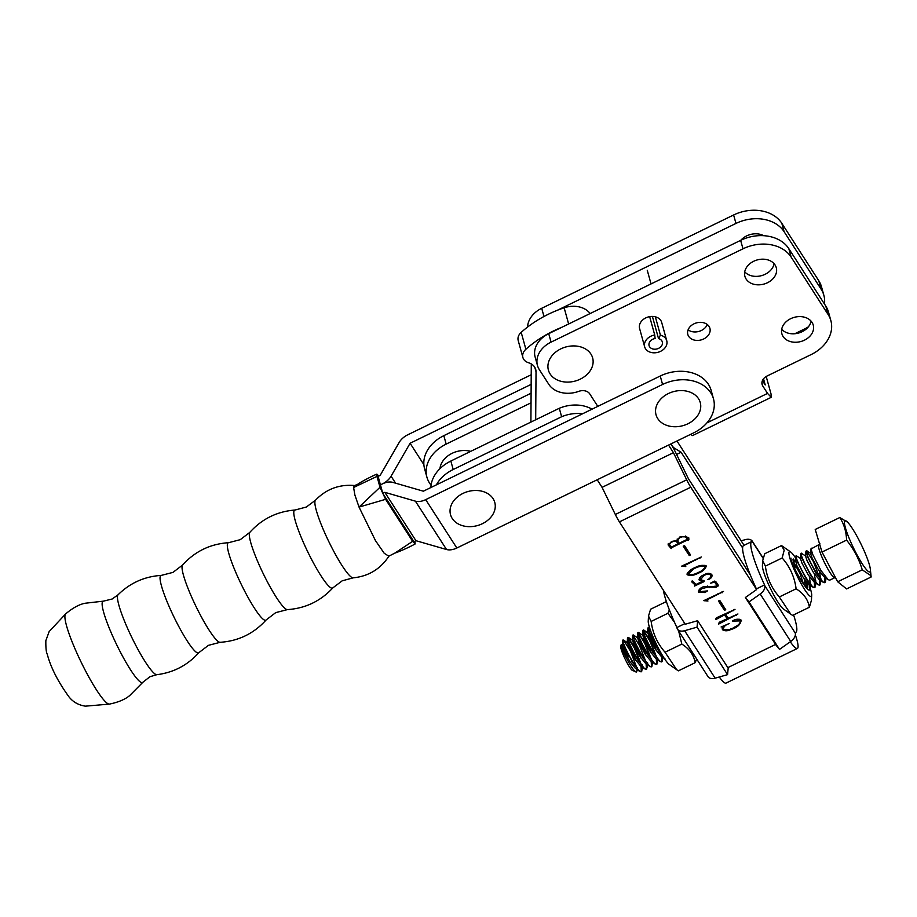 <?xml version="1.0" encoding="UTF-8"?>
<svg xmlns="http://www.w3.org/2000/svg" width="917" height="917" viewBox="0 0 917 917"><rect width="100%" height="100%" fill="white"/><g stroke="black" fill="none" stroke-linecap="round" stroke-linejoin="round"><path stroke-width="1.38" d="M660.24 376.016A36.68 28.232 -15.5 0 1 708.428 384.338A36.68 28.232 -15.5 0 1 711.156 390.424L713.495 398.884A36.68 28.232 164.5 0 0 710.767 392.808A36.68 28.232 164.5 0 0 662.578 384.475L660.24 376.016L423.356 491.191L392.785 482.365A13.755 8.54 -32.8 0 0 382.481 483.867L380.44 484.864L382.481 483.867A13.755 8.54 147.2 0 0 391.078 476.187L395.571 483.167M415.951 540.698L413.911 541.683L382.779 493.323L384.819 492.326L415.951 540.698L446.533 549.512A13.755 8.54 -32.8 0 0 456.838 548.011L693.711 432.847A36.68 28.232 164.5 0 0 713.495 398.884M384.819 492.326L415.39 501.152A13.755 8.54 -32.8 0 0 425.694 499.65L662.578 384.475M531.138 384.395L410.094 443.255L423.872 464.644M410.094 443.255L391.078 476.187M382.779 493.323L378.102 476.404L380.142 475.407L399.159 442.475A13.755 8.54 147.2 0 1 407.756 434.796L531.207 374.766M582.559 413.785A32.634 25.126 164.5 0 0 561.628 416.742L453.204 469.504A35.717 27.499 164.5 0 0 436.389 484.852M453.193 469.481L450.843 461.022L559.29 408.283L561.628 416.742M450.855 461.056A35.717 27.499 164.5 0 0 430.852 487.546M592.038 409.177A32.634 25.126 164.5 0 0 559.29 408.283M470.719 451.359A21.779 16.77 164.5 0 0 439.954 468.667M443.839 435.678A35.717 27.499 164.5 0 0 424.582 468.736L426.921 477.207A35.717 27.499 164.5 0 0 431.059 485.162M531.012 402.838L446.166 444.103L443.828 435.644L531.081 393.21M446.178 444.126A35.717 27.499 164.5 0 0 426.921 477.207M660.412 335.141L658.532 338.602A6.877 5.296 -15.5 0 1 662.338 341.961A6.877 5.296 -15.5 0 1 662.395 343.967A6.877 5.296 -15.5 0 1 655.85 349.148A6.877 5.296 -15.5 0 1 649.076 345.629A6.877 5.296 -15.5 0 1 649.03 343.611A6.877 5.296 -15.5 0 1 655.116 338.499L654.727 334.98A11.463 8.826 164.5 0 0 644.571 343.497A11.463 8.826 164.5 0 0 644.662 346.844A11.463 8.826 164.5 0 0 655.953 352.713A11.463 8.826 164.5 0 0 666.842 344.081A11.463 8.826 164.5 0 0 666.751 340.734A11.463 8.826 164.5 0 0 660.412 335.141L655.346 316.812M654.727 334.98L649.66 316.652M658.532 338.602L652.4 316.422M668.264 393.611A22.948 17.664 164.5 0 0 657.81 418.691A22.948 17.664 164.5 0 0 688.037 423.711A22.948 17.664 164.5 0 0 698.479 398.631A22.948 17.664 164.5 0 0 668.264 393.611M756.399 588.886L764.56 584.931L764.744 585.619A9.17 5.685 147.3 0 1 760.204 593.998L748.994 601.93L745.383 597.506L756.594 589.574L756.399 588.886A50.435 7.496 -115.9 0 1 744.26 557.628A50.435 7.496 -115.9 0 1 743.618 545.535L751.768 541.569A50.435 7.496 -115.9 0 1 752.261 541.454L763.024 558.189M764.56 584.931A50.435 7.496 -115.9 0 1 752.421 553.673A50.435 7.496 -115.9 0 1 751.768 541.569M741.154 540.824L745.177 539.677A9.17 5.685 147.3 0 1 752.295 541.19A9.17 5.685 147.3 0 1 752.467 541.5L752.261 541.454M745.383 597.506L775.897 644.972L779.519 649.396L790.729 641.464A9.17 5.685 -32.7 0 0 795.268 633.085L795.073 632.398A50.435 7.496 -115.9 0 0 795.841 632.294A50.435 7.496 -115.9 0 0 793.583 614.929M748.994 601.93L779.519 649.396M674.522 622.322L667.931 613.278L669.364 609.92M696.679 659.014L695.143 662.693C693.825 655.002 689.378 648.8 681.812 644.089L678.626 630.93M666.361 601.563L650.6 609.22L648.502 616.064L651.162 621.428C652.663 633.177 657.294 643.447 665.043 652.239L676.643 669.674L669.272 664.47A24.931 3.702 -115.9 0 1 656.457 644.353A24.931 3.702 -115.9 0 1 648.227 621.394A24.931 3.702 -115.9 0 1 648.239 621.153A24.931 3.702 -115.9 0 1 648.25 620.935M676.643 669.674L678.374 670.843L695.143 662.693M667.931 613.278L651.162 621.428M648.239 621.153L648.502 616.064M681.812 644.089L665.043 652.239M677.514 629.2L708.027 676.666A9.17 5.685 -32.7 0 0 715.145 678.179L727.559 674.637L728.167 668.161L697.654 620.694L697.046 627.159L684.621 630.713A9.17 5.685 147.3 0 1 677.514 629.2A9.17 5.685 147.3 0 1 677.067 628.202L676.884 627.515A50.435 7.496 64.1 0 1 663.381 590.261M597.196 479.763L602.068 487.351L615.318 514.483A13.755 2.04 -115.9 0 0 619.411 521.876L685.228 624.236L697.654 620.694M727.559 674.637L697.046 627.159M684.839 623.64L676.884 627.515M810.353 588.703A24.931 3.702 -115.9 0 1 811.705 595.007A24.931 3.702 -115.9 0 1 811.694 595.293A24.931 3.702 -115.9 0 1 800.14 581.848A24.931 3.702 -115.9 0 1 788.918 553.111A24.931 3.702 -115.9 0 1 790.66 551.977A24.931 3.702 -115.9 0 1 796.46 559.336M782.167 557.972L784.184 550.223L781.513 545.581L764.744 553.73L762.692 560.654L765.397 566.121C766.91 577.882 771.564 588.152 779.324 596.956L790.741 614.149L792.597 615.399L809.379 607.249C808.072 599.603 803.647 593.459 796.105 588.806C794.581 577.034 789.938 566.763 782.167 557.972L765.397 566.121M811.43 600.326L809.379 607.249M790.741 614.149L783.462 609.014A24.931 3.702 -115.9 0 1 770.67 588.966A24.931 3.702 -115.9 0 1 762.417 565.984A24.931 3.702 -115.9 0 1 762.417 565.697L762.692 560.654M793.067 561.044L799.991 573.572L803.613 584.289M805.401 586.651A14.901 2.212 64.1 0 0 805.539 586.788L807.659 587.316M807.304 580.518A24.931 3.702 -115.9 0 1 809.998 587.602M795.154 567.715L792.964 559.817L795.475 560.642M806.467 581.986L807.659 587.27M796.105 588.806L779.324 596.956M781.513 545.581L790.66 551.977M793.388 559.015L794.305 561.88M805.562 580.851L807.396 587.98M468.14 526.622A22.948 17.664 164.5 0 0 494.813 509.76A22.948 17.664 164.5 0 0 477.172 490.515A22.948 17.664 164.5 0 0 450.499 507.376A22.948 17.664 164.5 0 0 468.14 526.622M590.089 370.892A22.948 17.664 -15.5 0 1 559.187 380.75A22.948 17.664 -15.5 0 1 550.957 357.137A22.948 17.664 -15.5 0 1 581.859 347.279A22.948 17.664 -15.5 0 1 590.089 370.892M623.743 643.917L625.979 649.328M636.719 671.794L632.661 670.602A13.755 2.04 -115.9 0 1 625.153 659.128A13.755 2.04 -115.9 0 1 620.775 646.141L621.29 644.743L622.551 645.43L628.558 656.767C624.901 648.892 622.483 644.88 621.29 644.743C619.078 645.602 634.358 674.946 636.719 671.794L637.04 668.837M636.879 667.977L630.541 651.299L623.549 640.066L622.803 640.077A18.34 2.728 64.1 0 0 622.781 640.135A18.34 2.728 64.1 0 0 623.079 643.31L632.283 662.028L639.562 671.313L641.694 671.462C639 675.554 621.485 643.023 622.803 640.077M824.83 582.501L824.429 575.693M811.556 548.206L811.006 548.779L812.703 554.441L820.898 570.42L828.166 579.704L829.747 580.152L834.837 577.676A18.34 2.728 -115.9 0 1 824.589 562.832A18.34 2.728 -115.9 0 1 818.686 544.778A18.34 2.728 -115.9 0 1 818.812 544.687L812.095 548.4M825.094 576.541L825.678 580.874L825.036 582.433L823.076 582.18L818.915 579.257L820.428 579.555M641.315 671.634L640.926 664.825M640.593 663.656L634.484 648.239L627.904 637.556M646.68 663.197L646.783 668.986C643.952 673.181 625.761 638.817 627.962 637.407L629.188 643.585L637.384 659.552L644.662 668.837L646.623 669.101M628.042 637.338L634.873 648.044L641.315 664.642M641.579 665.673L641.694 671.462M646.405 669.158L646.015 662.349M645.683 661.18L639.585 645.763L633.005 635.08M652.514 662.246L651.884 666.51C649.053 670.705 630.862 636.341 633.062 634.931L634.289 641.109L642.473 657.076L649.752 666.361L651.334 666.808M633.143 634.862L637.739 637.911L638.828 642.301L645.178 654.176L650.692 660.962L652.205 661.26M651.506 666.682L651.116 659.873M650.783 658.704L644.685 643.287L638.106 632.604M638.243 632.386L637.693 632.959L639.39 638.633L647.574 654.6L654.853 663.885L656.985 664.034C654.153 668.229 635.962 633.865 638.163 632.455L645.075 643.092L651.506 659.69M651.769 660.721L651.93 661.398M656.606 664.206L656.217 657.397M655.884 656.228L649.775 640.811L643.207 630.128M643.333 629.91L642.794 630.483L644.479 636.157L652.675 652.125L659.953 661.409L662.085 661.558C659.254 665.753 641.063 631.389 643.264 629.979L650.164 640.616L656.606 657.214M656.87 658.246L656.985 664.034M661.707 661.73L661.73 656.606M660.974 653.752L660.423 651.964M650.359 630.071L648.296 627.652M663.014 656.377L658.154 649.465L649.97 633.487L648.434 627.434L647.883 628.007L649.58 633.681L657.776 649.649L664.183 658.223M648.434 627.434L649.866 628.615M661.398 653.683L661.696 654.738M662.234 656.95L662.085 661.558M809.528 589.929L809.138 583.12M796.265 555.633L795.715 556.206L797.412 561.869L805.596 577.848L812.875 587.132L815.007 587.27C812.175 591.476 793.984 557.112 796.185 555.702L800.862 558.682M809.803 583.969L809.906 589.746L807.785 589.608M814.628 587.453L814.239 580.644M801.366 553.157L800.816 553.73L802.513 559.393L810.697 575.372L817.975 584.656L820.107 584.794C817.276 589.001 799.085 554.636 801.286 553.226L805.951 556.206M814.892 581.493L815.007 587.27M819.729 584.977L819.339 578.168M825.208 582.318C822.377 586.525 804.186 552.16 806.387 550.75L807.602 556.917L815.798 572.896L823.076 582.18M806.456 550.681L813.287 561.387L819.729 577.985M819.993 579.017L820.107 584.794M809.906 589.746C807.075 593.952 788.884 559.588 791.084 558.178M870.027 571.772A28.45 4.23 64.1 0 0 870.302 568.872A28.45 4.23 64.1 0 0 861.212 544.48A28.45 4.23 64.1 0 0 847.652 522.254A28.45 4.23 64.1 0 0 844.786 520.879A28.45 4.23 64.1 0 0 854.3 549.592A28.45 4.23 64.1 0 0 870.027 571.772M870.302 568.872L871.15 576.988L870.439 575.349L862.255 569.835C859 558.969 853.773 549.065 846.574 540.113C846.288 531.631 844.03 524.1 839.8 517.532L847.652 522.254M871.15 576.988L846.574 588.932L837.679 581.779L821.999 552.045L815.224 529.476L839.8 517.532M837.679 581.779L862.255 569.835M821.999 552.045L846.574 540.113M623.079 643.31L622.391 641.464M622.437 645.339L622.781 640.135M622.127 645.476L623.526 649.729L629.887 661.604L635.401 668.39L636.914 668.688M637.166 668.333L637.349 667.404L637.292 668.482M635.985 660.653L632.18 650.955L627.652 642.955L628.626 647.253L634.988 659.128L640.502 665.914L642.015 666.212M642.267 665.857L642.439 664.928L642.381 666.006M641.075 658.177L637.269 648.479L632.741 640.479L633.727 644.777L640.077 656.652L645.591 663.438L647.115 663.736M646.176 655.701L642.37 646.004L637.739 637.911M651.276 653.225L647.471 643.528L642.943 635.527L643.917 639.825L650.279 651.7L655.793 658.486L657.306 658.784M656.366 650.749L652.572 641.052L648.044 633.051L649.018 637.349L655.368 649.225L660.882 656.01L665.054 658.933M805.378 586.616L804.198 578.948M793.079 559.278L795.761 561.158L796.85 565.548L803.2 577.423L808.714 584.209L810.238 584.507M810.479 584.14L809.298 576.472M800.816 553.73L800.541 558.808L801.951 563.072L808.301 574.948L813.815 581.733L815.328 582.031M815.58 581.665L814.399 573.996M805.917 551.255L805.642 556.332L807.04 560.596L813.402 572.472L818.915 579.257M820.681 579.189L819.489 571.52M811.006 548.779L810.731 553.857L812.141 558.121L818.491 569.996L824.005 576.782L825.529 577.08M103.472 601.139L84.926 603.271C79.045 604.486 72.638 608.005 65.715 613.851A50.183 7.474 64.1 0 0 65.669 613.886A50.183 7.474 64.1 0 0 66.54 625.784A50.183 7.474 64.1 0 0 88.387 676.196A50.183 7.474 64.1 0 0 109.524 704.096A50.183 7.474 64.1 0 0 109.57 704.073C118.453 702.239 125.182 699.373 129.767 695.499L142.903 682.237L149.975 676.7L156.887 674.683A44.474 6.625 64.1 0 1 138.1 649.66A44.474 6.625 64.1 0 1 118.901 605.266A44.474 6.625 64.1 0 1 118.041 594.801L112.195 598.996L103.472 601.139A45.197 6.728 64.1 0 0 103.598 612.086A45.197 6.728 64.1 0 0 124.334 659.426A45.197 6.728 64.1 0 0 142.903 682.237M378.881 476.026L376.876 474.112L376.99 476.404L353.607 487.489L357.699 484.291L354.535 485.586A39.248 5.846 64.1 0 0 353.607 487.489L354.89 495.054L359.04 507.09L375.489 540.652L384.234 553.306L388.808 556.183L394.849 553.1L412.65 541.328L415.149 543.964L414.897 541.202M376.99 476.404L379.993 487.271L385.61 499.318L412.65 541.328M385.61 499.318L359.04 507.09L379.993 487.271M357.699 484.291L357.699 484.291C358.834 483.213 369.482 477.207 376.876 474.112M763.746 235.703A16.277 12.529 164.5 0 0 746.656 235.898A16.277 12.529 164.5 0 0 740.844 240.254M774.108 263.706A16.277 12.529 -15.5 0 1 765.156 274.275A16.277 12.529 -15.5 0 1 744.73 271.845M753.682 261.276A16.277 12.529 -15.5 0 1 776.275 267.661A16.277 12.529 -15.5 0 1 767.495 282.734A16.277 12.529 -15.5 0 1 744.902 276.349A16.277 12.529 -15.5 0 1 753.682 261.276M811.087 321.145A16.277 12.529 -15.5 0 1 802.134 331.702A16.277 12.529 -15.5 0 1 781.697 329.272M790.649 318.703A16.277 12.529 -15.5 0 1 813.253 325.099A16.277 12.529 -15.5 0 1 804.473 340.161A16.277 12.529 -15.5 0 1 781.88 333.777A16.277 12.529 -15.5 0 1 790.649 318.703M707.271 324.503A11.463 8.826 -15.5 0 1 701.39 330.475A11.463 8.826 -15.5 0 1 688.105 329.811M693.997 323.827A11.463 8.826 -15.5 0 1 709.907 328.332A11.463 8.826 -15.5 0 1 703.729 338.946A11.463 8.826 -15.5 0 1 687.819 334.441A11.463 8.826 -15.5 0 1 693.997 323.827M644.662 346.844L639.596 328.515A11.463 8.826 -15.5 0 1 645.774 317.901A11.463 8.826 -15.5 0 1 661.684 322.406L666.751 340.734M597.792 406.38L589.757 393.897A9.17 7.061 164.5 0 0 578.822 391.341A25.218 19.417 -15.5 0 1 548.79 384.303L539.345 369.643A25.218 19.417 -15.5 0 1 537.465 365.47A25.218 19.417 -15.5 0 1 551.071 342.121L742.988 248.816A36.68 28.232 -15.5 0 1 791.165 257.138L828.143 314.565A36.68 28.232 -15.5 0 1 830.871 320.652A36.68 28.232 -15.5 0 1 811.087 354.604L767.059 376.016A9.17 7.061 164.5 0 0 762.119 384.51A9.17 7.061 164.5 0 0 762.795 386.023L767.54 393.404L771.231 397.325L771.048 394.012L766.199 376.486M762.417 380.612L765.214 384.945L763.517 378.79M690.856 434.234A13.801 2.052 64.1 0 0 692.656 435.529L771.231 397.325M537.465 365.47L535.127 357.011A25.218 19.417 -15.5 0 1 548.733 333.662L740.638 240.357A36.68 28.232 -15.5 0 1 788.826 248.679L825.804 306.106A36.68 28.232 -15.5 0 1 828.532 312.193L830.871 320.652M794.81 333.731L804.071 329.226A36.68 28.232 164.5 0 0 808.37 326.842M824.463 304.031A36.68 28.232 164.5 0 0 823.856 295.263A36.68 28.232 164.5 0 0 821.116 289.187L784.15 231.76A36.68 28.232 164.5 0 0 735.961 223.439L557.318 310.29M823.856 295.263L821.506 286.803A36.68 28.232 164.5 0 0 818.778 280.728L781.811 223.301A36.68 28.232 164.5 0 0 733.623 214.979L541.706 308.284A25.218 19.417 164.5 0 0 527.573 327.06M744.042 545.317L678.763 443.782A13.755 2.04 64.1 0 0 676.803 441.066M719.283 676.998A35.304 5.25 64.1 0 0 726.023 683.096L797.4 648.434A35.304 5.25 -115.9 0 1 790.271 641.797M668.218 544.881L672.023 541.374L676.517 540.526L680.288 536.754L686.81 536.904L689.08 538.99L688.082 540.503L687.681 539.872L672.172 547.415L671.21 548.572L668.252 545.157M683.234 546.188L684.495 545.569L690.512 554.923L689.24 555.53L683.234 546.188M681.606 566.167L701.333 556.974L684.185 565.743L685.79 566.557L681.606 566.167M698.399 591.511L698.628 592.336C698.548 589.642 700.359 587.705 704.061 586.525L710.239 586.869L717.3 585.952L714.63 582.135L710.56 583.178L714.354 581.183L715.661 581.412L718.584 585.665L716.074 587.258L708.027 587.086L701.31 588.783L699.809 591.706L707.443 590.903L704.932 592.554L698.467 591.946M699.201 589.562L699.809 591.706M756.594 589.574L690.776 487.214A13.755 2.04 -115.9 0 1 686.684 479.82L673.445 452.689L668.55 445.077M741.154 620.121C740.649 624.546 737.165 627.698 730.7 629.589C727.445 631.16 724.671 631.171 722.378 629.635L723.135 626.62L721.094 626.976L729.187 623.594C725.737 624.729 723.754 626.529 723.238 628.993C726.883 630.46 730.78 629.761 734.93 626.884C738.334 625.428 740.145 623.434 740.386 620.889L732.316 621.096C735.56 618.986 738.506 618.666 741.154 620.121L741.544 620.832M722.722 627.136L723.238 628.993M740.214 620.282L739.813 619.216M724.212 615.124L715.741 619.605L716.475 617.771L734.998 609.404L725.301 614.596L728.453 618.207L737.933 613.966L718.676 624.064L719.409 622.196L727.33 618.723L724.017 614.424M734.047 609.667L734.987 609.335M718.469 600.99L719.73 600.371L725.737 609.725L724.476 610.332L718.469 600.99M703.775 600.635L723.502 591.454L706.342 600.211L707.947 601.025L703.775 600.635M699.052 579.315L699.327 580.312C699.121 577.882 700.668 576.048 703.992 574.821C706.95 573.068 709.506 572.93 711.661 574.409C712.555 576.518 711.546 578.191 708.612 579.429L707.626 579.567C710.148 578.421 711.156 576.896 710.664 575.016C708.703 573.801 706.445 574.008 703.901 575.635L700.382 579.808L703.992 580.621L704.107 581.584L694.478 586.066L695.017 584.863L691.75 581.882L692.197 580.839L696.095 584.393L702.101 581.561L699.086 579.762M711.661 574.409L712.108 575.257M699.831 577.63L700.382 579.808M687.074 574.455L687.154 574.718C688.277 571.52 690.994 569.102 695.304 567.474C699.27 565.296 702.949 564.803 706.331 566.007C705.219 569.228 702.502 571.646 698.158 573.228C694.238 575.44 690.57 575.945 687.154 574.718L687.097 574.569M750.415 575.154L688.438 478.754L675.199 451.623A13.755 2.04 -115.9 0 0 671.095 444.229A13.755 2.04 64.1 0 0 674.201 448.023L681.113 452.241L742.621 547.93M795.36 634.942A35.304 5.25 -115.9 0 1 797.4 648.434M535.688 419.757L536.032 371.775A14.168 10.901 164.5 0 0 535.723 369.459A14.168 10.901 164.5 0 0 528.501 362.719A11.004 8.471 -15.5 0 1 522.885 357.481L518.208 340.562A11.004 8.471 -15.5 0 1 521.188 332.344A101.776 78.358 -15.5 0 1 564.15 307.791A22.925 17.652 -15.5 0 1 590.124 313.534M522.885 357.481A11.004 8.471 -15.5 0 1 525.877 349.262A101.776 78.358 -15.5 0 1 562.006 327.209M530.909 422.084L531.287 363.923M602.068 487.351L673.445 452.689M676.574 454.454L681.113 452.241M723.112 628.535L722.756 627.32M730.7 629.589L730.517 628.947M741.234 620.224L740.604 621.715M723.353 629.188L722.195 628.535M719.02 617.645L718.825 616.946M716.154 619.296L715.959 618.574M733.669 610.676L733.462 609.931M725.301 614.596L725.106 613.897M736.5 615.204L736.294 614.436M727.926 617.599L727.124 617.989M719.111 623.709L718.905 622.998M727.33 618.723L724.315 614.287M724.957 608.498L724.086 608.922L718.859 600.795M724.476 610.332L724.086 608.922M722.057 592.806L721.828 591.958M706.342 600.211L706.147 599.489M704.737 600.818L704.577 600.245M700.038 592.015L698.422 591.156M717.3 585.952L714.503 581.103M714.63 582.135L714.366 581.183M716.074 587.258L715.879 586.571M717.977 584.782L717.105 585.241M709.368 587.602L709.036 586.399M708.027 587.086L707.729 586.009M701.31 588.783L701.092 588.026M694.788 584.633L692.175 580.897M694.467 584.186L694.077 582.776M693.745 583.43L693.355 582.02M693.172 582.765L692.782 581.355M692.759 582.421L692.369 581.011M692.369 582.18L692.071 581.126M702.101 581.561L701.872 580.725M700.542 580.025L699.086 579.12M711.764 574.558L710.973 576.128M703.901 575.635L703.717 574.959M704.107 581.584L703.855 580.667M703.58 581.905L703.27 580.793M702.984 581.871L702.697 580.828M697.55 584.427L697.367 583.797M695.338 585.539L694.834 584.198M695.556 583.797L694.948 584.129M695.017 584.863L694.398 583.223M698.158 573.228L697.975 572.575M705.952 565.571L705.322 566.683M688.174 574.111L687.142 573.721M704.944 565.376L705.242 566.477C701.173 565.755 697.103 566.729 693.046 569.4L688.22 574.225C691.292 575.051 694.501 574.523 697.848 572.632C701.62 571.268 704.084 569.216 705.242 566.477L704.921 565.227M687.773 572.609L688.163 574.042M692.862 568.758L693.046 569.4M687.796 572.712L688.22 574.225M699.9 558.338L699.66 557.479M684.185 565.743L683.979 565.01M682.58 566.351L682.42 565.766M689.722 553.708L688.85 554.12L683.623 545.993M689.24 555.53L688.85 554.12M670.419 547.323L667.989 544.045M669.341 546.417L668.952 545.007M688.082 540.503L687.108 538.554M688.69 537.58L687.693 539.093M687.681 539.872L687.292 538.462M678.729 542.623L678.041 542.956M672.172 547.415L671.989 546.75M671.485 546.807L670.866 547.254M671.21 548.572L670.029 545.913M679.921 536.926L677.617 541.041L679.256 543.219L687.314 539.311L685.48 536.032M677.182 539.013L677.617 541.041M671.198 541.809L669.421 544.709L671.634 546.933L678.259 543.712L676.299 540.491M669.02 543.288L669.421 544.709M676.505 540.709L676.895 542.119C675.393 540.858 673.559 540.973 671.37 542.463M678.259 543.712L676.895 542.119M687.314 539.311C685.985 536.514 683.578 535.952 680.116 537.614M415.39 501.152L446.533 549.512M425.694 499.65L456.838 548.011M760.204 593.998L790.729 641.464M764.744 585.619L795.268 633.085M715.145 678.179L684.621 630.713M182.563 565.055A43.042 6.408 64.1 0 0 183.434 575.131A43.042 6.408 64.1 0 0 201.912 617.909A43.042 6.408 64.1 0 0 220.126 642.313C238.477 641.063 253.814 633.613 266.136 619.949A43.042 6.408 64.1 0 1 248.438 598.125A43.042 6.408 64.1 0 1 228.723 553.111A43.042 6.408 64.1 0 1 228.574 542.692C210.222 543.941 194.885 551.392 182.563 565.055L172.981 572.38L161.3 575.395A43.042 6.408 64.1 0 0 161.449 585.825A43.042 6.408 64.1 0 0 181.165 630.827A43.042 6.408 64.1 0 0 198.863 652.652C187.607 665.215 173.611 672.562 156.887 674.683M287.399 609.61C305.441 608.395 320.595 601.139 332.871 587.854A43.351 6.453 64.1 0 1 315.035 565.823A43.351 6.453 64.1 0 1 295.205 520.535A43.351 6.453 64.1 0 1 295.033 510.024C277.003 511.468 261.941 518.907 249.837 532.353A43.042 6.408 64.1 0 0 250.708 542.428A43.042 6.408 64.1 0 0 269.185 585.195A43.042 6.408 64.1 0 0 287.399 609.61L275.719 612.625L266.136 619.949M295.033 510.024L306.324 507.032L315.437 500.246A43.214 6.43 64.1 0 0 316.296 510.391A43.214 6.43 64.1 0 0 334.888 553.409A43.214 6.43 64.1 0 0 353.16 577.848L342.201 580.816L332.871 587.854M706.961 422.863L767.54 393.404M551.071 342.121L548.733 333.662M742.988 248.816L740.638 240.357M791.165 257.138L788.826 248.679M828.143 314.565L825.804 306.106M762.795 386.023L761.912 382.848M818.778 280.728L821.116 289.187M781.811 223.301L784.15 231.76M733.623 214.979L735.961 223.439M541.706 308.284L543.976 316.491M619.411 521.876L690.776 487.214M727.823 667.622L775.553 644.433M568.632 323.988L564.15 307.791M525.877 349.262L521.188 332.344M536.032 371.775L534.794 367.304M615.318 514.483L686.684 479.82M673.514 448.356L674.201 448.023M728.637 612.98L728.442 612.269M732.098 617.175L731.915 616.499M721.954 622.104L721.771 621.417M717.851 594.652L717.656 593.918M699.82 583.361L699.648 582.719M695.694 560.172L695.487 559.45M651.036 283.915L647.253 270.24M752.295 541.19L763.082 557.972M795.142 632.627L795.841 632.294M811.694 595.293L811.419 600.738M819.97 543.838L818.812 544.687M639.562 671.313L635.401 668.39M627.492 637.911L627.217 643M644.662 668.837L640.502 665.914M632.592 635.435L632.317 640.524M649.752 666.361L645.591 663.438M637.693 632.959L637.418 638.049M654.853 663.885L650.692 660.962M642.794 630.483L642.519 635.573M659.953 661.409L655.793 658.486M647.883 628.007L647.608 633.097M795.715 556.206L795.44 561.284M812.875 587.132L808.714 584.209M817.975 584.656L813.815 581.733M828.166 579.704L824.005 576.782M825.678 580.874L825.862 577.481M806.903 550.808L811.052 553.73M820.589 583.35L820.772 579.957M820.795 579.349L820.864 578.272M815.488 585.825L815.672 582.433M815.706 581.825L815.763 580.748M810.387 588.301L810.571 584.908M810.605 584.301L810.662 583.223M648.869 627.572L649.717 628.156M662.555 660.102L662.716 657.294M643.78 630.048L647.929 632.959M657.466 662.578L657.615 659.77M638.679 632.524L642.828 635.435M647.264 667.53L647.448 664.137M647.482 663.53L647.54 662.452M628.489 637.475L632.638 640.387M642.164 670.006L642.347 666.613M637.166 670.625L637.258 669.089M623.549 640.066L627.537 642.863M65.669 613.886L49.163 631.561L45.85 640.628C45.735 647.815 46.205 652.354 47.26 654.234C50.733 667.45 57.989 681.686 69.027 696.931C73.108 702.067 78.575 705.139 85.43 706.159L109.524 704.096M198.863 652.652L208.446 645.339L220.126 642.313M228.574 542.692L240.254 539.666L249.837 532.353M353.16 577.848C368.68 576.266 380.67 568.93 389.129 555.828M315.437 500.246C326.257 489.013 339.428 484.119 354.959 485.552M161.3 575.395C144.473 576.484 130.054 582.96 118.041 594.801M415.149 543.964C406.323 548.79 395.903 552.905 394.837 553.1M670.751 546.853L671.141 548.263"/></g></svg>
